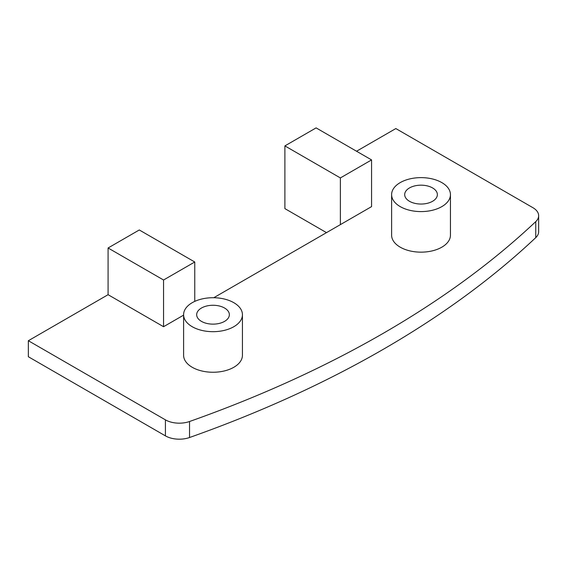 <?xml version="1.0" encoding="UTF-8"?>
<svg xmlns="http://www.w3.org/2000/svg" width="567" height="567" viewBox="0 0 567 567"><rect width="100%" height="100%" fill="white"/><g stroke="black" fill="none" stroke-linecap="round" stroke-linejoin="round"><path stroke-width="0.85" d="M139.291 229.968L108.084 247.985L163.558 280.006L194.757 261.997L139.291 229.968M284.896 145.903L340.37 177.932L371.569 159.915L316.103 127.887L284.896 145.903L284.896 208.621L326.5 232.64M201.462 321.376A16.344 9.433 180 0 1 196.678 314.706A16.344 9.433 180 0 1 213.015 305.266A16.344 9.433 180 0 1 229.359 314.706A16.344 9.433 180 0 1 219.273 323.417A16.344 9.433 180 0 1 201.462 321.376M409.473 201.278A16.344 9.433 180 0 1 404.689 194.609A16.344 9.433 180 0 1 421.033 185.175A16.344 9.433 180 0 1 437.37 194.609A16.344 9.433 180 0 1 427.284 203.326A16.344 9.433 180 0 1 409.473 201.278M183.602 315.139L163.558 326.712L163.558 280.006M194.757 301.389L194.757 261.997M163.558 326.712L108.084 294.691L108.084 247.985M340.37 177.932L340.37 224.631L371.569 206.622L371.569 159.915M340.37 224.631L213.766 297.725M108.084 294.691L28.35 340.724L28.35 356.735L165.422 435.874A19.611 11.326 0 0 0 189.534 437.518A1049.255 605.783 0 0 0 535.758 237.63A19.611 11.326 0 0 0 538.65 231.712L538.65 215.701A19.611 11.326 180 0 0 532.909 207.692L395.837 128.56L356.544 151.24M192.22 326.712A29.42 16.982 0 0 0 224.277 330.391A29.42 16.982 0 0 0 242.435 314.706A29.42 16.982 0 0 0 213.015 297.718A29.42 16.982 0 0 0 183.602 314.706A29.42 16.982 0 0 0 192.22 326.712M242.435 314.706L242.435 355.268A29.42 16.982 180 0 1 224.277 370.96A29.42 16.982 180 0 1 192.22 367.281A29.42 16.982 180 0 1 183.602 355.268L183.602 314.706M400.231 206.615A29.42 16.982 0 0 0 432.288 210.3A29.42 16.982 0 0 0 450.446 194.609A29.42 16.982 0 0 0 421.033 177.627A29.42 16.982 0 0 0 391.613 194.609A29.42 16.982 0 0 0 400.231 206.615M450.446 194.609L450.446 235.177A29.42 16.982 180 0 1 432.288 250.862A29.42 16.982 180 0 1 400.231 247.184A29.42 16.982 180 0 1 391.613 235.177L391.613 194.609M538.65 215.701A19.611 11.326 180 0 1 535.758 221.619L535.758 237.63M189.534 437.518L189.534 421.508A1049.255 605.783 0 0 0 535.758 221.619M28.35 340.724L165.422 419.856L165.422 435.874M189.534 421.508A19.611 11.326 180 0 1 165.422 419.856"/></g></svg>
